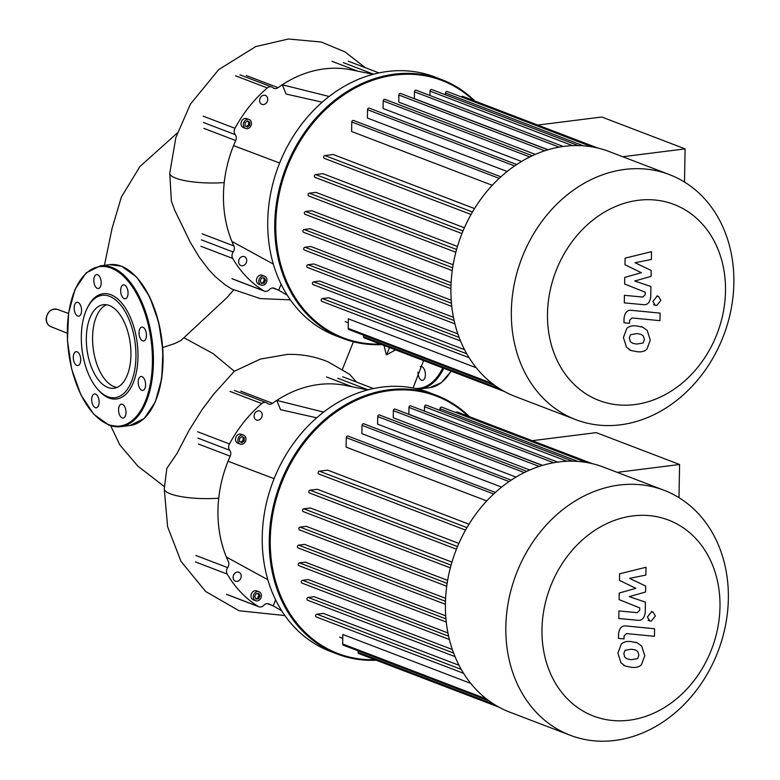 <?xml version="1.0" encoding="UTF-8"?>
<svg xmlns="http://www.w3.org/2000/svg" width="780" height="780" viewBox="0 0 780 780"><rect width="100%" height="100%" fill="white"/><g stroke="black" fill="none" stroke-linecap="round" stroke-linejoin="round"><path stroke-width="1.17" d="M617.204 472.358L679.585 464.5L596.251 432.627L532.223 440.69M679.585 464.5L679 497.689M663.956 490.24L603.525 467.123A131.167 108.059 110.9 0 0 445.409 603.661A131.167 108.059 110.9 0 0 509.808 712.159L570.239 735.267A131.167 108.059 110.9 0 0 728.354 598.738A131.167 108.059 110.9 0 0 663.956 490.24A131.167 108.059 110.9 0 0 505.84 626.779A131.167 108.059 110.9 0 0 570.239 735.267M541.983 629.284A104.939 86.453 -69.1 0 1 632.775 515.921A104.939 86.453 -69.1 0 1 719.989 606.85A104.939 86.453 -69.1 0 1 629.207 720.213A104.939 86.453 -69.1 0 1 541.983 629.284M470.749 683.397L342.839 634.471L342.664 643.978A1.472 1.219 -69.1 0 0 343.395 645.197L489.128 700.937M459.03 665.301L323.3 613.382L316.894 614.182A1.472 1.219 110.9 0 0 316.348 617L463.583 673.316M452.351 649.525L314.203 596.69L308.217 597.441A1.472 1.219 110.9 0 0 307.661 600.259L455.013 656.614M447.935 632.96L308.392 579.589L302.572 580.32A1.472 1.219 110.9 0 0 302.026 583.128L449.397 639.502M445.712 615.849L305.292 562.136L299.471 562.877A1.472 1.219 110.9 0 0 298.915 565.685L446.267 622.04M445.604 598.318L304.61 544.391L298.662 545.142A1.472 1.219 110.9 0 0 298.116 547.95L445.399 604.285M447.632 580.398L306.296 526.344L300.095 527.124A1.472 1.219 -69.1 0 0 299.54 529.932L446.735 586.238M451.961 562.117L310.43 507.985L303.82 508.813A1.472 1.219 -69.1 0 0 303.274 511.621L450.343 567.879M458.884 543.416L317.343 489.274L310.089 490.191A1.472 1.219 -69.1 0 0 309.533 492.999L456.456 549.198M469.024 524.199L327.678 470.135L319.39 471.178A1.472 1.219 -69.1 0 0 318.844 473.986L465.543 530.098M495.388 492.443L348.046 436.088A1.472 1.219 110.9 0 0 346.271 437.619L346.106 447.125L486.779 500.935M511.173 480.168L363.802 423.793A1.472 1.219 110.9 0 0 362.027 425.334L361.881 433.66L501.647 487.12M526.851 471.364L379.499 414.999A1.472 1.219 110.9 0 0 377.725 416.54L377.588 424.125L516.067 477.097M542.392 465.445L395.138 409.12A1.472 1.219 110.9 0 0 393.364 410.651L393.247 417.768L529.834 470.018M557.749 462.111L410.738 405.873A1.472 1.219 110.9 0 0 408.964 407.413L408.847 414.238L542.578 465.387M439.998 410.436L440.027 408.681A1.472 1.219 -69.1 0 1 441.802 407.15L586.433 462.472M424.437 411.119L424.515 406.731A1.472 1.219 -69.1 0 1 426.299 405.19L572.734 461.204M319.342 474.045A1.472 1.219 -69.1 0 1 318.844 473.986M310.04 493.058A1.472 1.219 -69.1 0 1 309.533 492.999M303.771 511.68A1.472 1.219 -69.1 0 1 303.274 511.621M300.046 529.99A1.472 1.219 -69.1 0 1 299.54 529.932M455.842 412.523A1.472 1.219 -69.1 0 1 457.255 412.015L592.234 463.651M499.073 707.216L358.79 653.552A1.472 1.219 -69.1 0 1 358.069 652.333L358.088 650.812M637.65 658.593L638.869 655.161L637.777 651.563L635.544 649.993L631.449 649.204L625.014 650.325L623.795 653.698L624.897 657.345L627.13 658.915L631.264 659.714L637.65 658.593M641.706 646.074L637.221 642.808L631.585 641.657C627.013 640.984 623.581 641.803 621.289 644.085L617.896 653.123L620.958 662.844L625.443 666.1L631.137 667.261C635.661 667.924 639.073 667.115 641.384 664.823L644.767 655.736L641.706 646.074M654.586 628.748L626.203 625.979C621.835 625.394 619.281 628.095 618.53 634.082L618.462 638.371L624.01 638.917L624.058 636.012L626.476 633.575L654.449 636.295L654.586 628.748M647.39 617.009L649.701 620.899L651.3 621.085L655.366 616.005L653.055 612.115L651.456 611.929L647.39 617.009M619.476 580.388L635.846 588.315L619.252 593.044L619.135 599.644L639.756 607.883L639.717 610.233L637.309 612.69L618.92 610.945L618.793 618.491L637.601 620.266C641.979 620.831 644.524 618.121 645.245 612.134L645.401 602.14L629.236 596.632L645.577 592L645.684 586.102L629.558 578.36L645.879 575.065L646.015 567.274L619.583 573.788L619.476 580.388M622.713 156.731L685.093 148.873L601.76 117L537.732 125.063M685.093 148.873L684.508 182.062M184.012 337.798L213.028 353.545L234.322 371.27L260.344 359.083L287.362 354.403C301.558 354.013 315.139 356.499 328.097 361.852L349.606 374.302L356.489 382.063M233.659 289.965L226.766 297.843M342.44 369.31L353.389 341.776M162.727 347.519L174.847 343.531L180.941 340.48L227.029 297.56M218.722 498.196A39.585 9.038 1 0 1 164.258 488.816L164.258 488.816A39.585 9.038 1 0 0 164.258 488.816L166.832 468.361L176.972 453.502L189.267 429.994L201.942 409.841L213.525 394.348L234.322 371.27M231.65 288.961L225.069 284.758L215.377 276.705L208.572 269.461L199.339 257.293L190.291 242.297L174.73 210.239L171.376 201.152L169.767 173.189A39.585 9.038 1 0 0 224.23 182.569M395.596 349.898L386.344 354.88L384.023 345.472M386.344 354.88A53.167 27.583 -97.2 0 0 389.473 347.558M337.272 654.05L330.242 651.368A138.538 114.133 -69.1 0 1 262.236 536.776A138.538 114.133 -69.1 0 1 429.234 392.574L436.254 395.255A138.538 114.133 110.9 0 0 269.256 539.467A138.538 114.133 110.9 0 0 337.272 654.05A138.538 114.133 110.9 0 0 376.214 660.221M469.375 416.656A138.538 114.133 110.9 0 0 436.254 395.255M374.887 659.714A137.806 113.529 -69.1 0 1 270.27 539.536A137.806 113.529 -69.1 0 1 342.352 407.872A137.806 113.529 -69.1 0 1 468.049 416.149M253.305 596.758A4.787 3.949 -69.1 0 1 259.077 591.776A4.787 3.949 -69.1 0 1 261.427 595.735A4.787 3.949 -69.1 0 1 255.655 600.727A4.787 3.949 -69.1 0 1 253.305 596.758M255.655 600.727L253.315 599.83A4.787 3.949 -69.1 0 1 250.965 595.871A4.787 3.949 -69.1 0 1 256.737 590.879L259.077 591.776M241.985 434.977A4.787 3.949 -69.1 0 1 243.623 435.162A4.787 3.949 -69.1 0 1 245.866 440.095A4.787 3.949 -69.1 0 1 241.829 444.298A4.787 3.949 -69.1 0 1 240.201 444.113A4.787 3.949 -69.1 0 1 237.949 439.179A4.787 3.949 -69.1 0 1 241.985 434.977M240.201 444.113L237.861 443.215A4.787 3.949 -69.1 0 1 235.609 438.282A4.787 3.949 -69.1 0 1 239.645 434.08A4.787 3.949 -69.1 0 1 241.283 434.265L243.623 435.162M262.226 415.009A4.787 3.949 -69.1 0 1 256.454 419.991A4.787 3.949 -69.1 0 1 254.095 416.032A4.787 3.949 -69.1 0 1 259.877 411.05A4.787 3.949 -69.1 0 1 262.226 415.009M237.237 572.072A4.787 3.949 -69.1 0 1 238.865 572.257A4.787 3.949 -69.1 0 1 241.118 577.19A4.787 3.949 -69.1 0 1 237.081 581.392A4.787 3.949 -69.1 0 1 235.443 581.207A4.787 3.949 -69.1 0 1 233.201 576.274A4.787 3.949 -69.1 0 1 237.237 572.072M244.228 440.895L241.858 442.738L239.538 441.48L239.587 438.38L241.966 436.527L244.276 437.785L244.228 440.895L243.058 440.447L243.107 437.336L241.82 436.634M244.276 437.785L243.107 437.336M240.825 442.182L243.058 440.447M256.055 593.736L258.765 593.395L260.072 595.91L258.668 598.767L255.967 599.108L254.66 596.593L256.055 593.736M255.674 598.553L257.498 598.318L258.901 595.462L257.887 593.502M258.668 598.767L257.498 598.318M260.072 595.91L258.901 595.462M274.131 478.657L228.043 461.243A116.434 95.92 -69.1 0 1 230.197 456.183A5.528 4.553 110.9 0 0 229.72 450.274A5.528 4.553 -69.1 0 1 229.466 443.937L197.681 431.779M267.823 579.716L226.375 557.037A116.434 95.92 -69.1 0 1 228.043 461.243M281.746 610.847L273.185 605.846L275.603 599.849M195.409 561.912L227.195 574.07A5.528 4.553 -69.1 0 1 227.672 567.635A5.528 4.553 110.9 0 0 228.355 561.571A116.434 95.92 -69.1 0 1 226.375 557.037M227.195 574.07A123.805 101.995 110.9 0 0 258.248 606.44L226.473 594.292M273.185 605.846A116.434 95.92 -69.1 0 1 269.051 603.993A5.528 4.553 110.9 0 0 268.759 603.866A5.528 4.553 110.9 0 0 263.815 605.309A5.528 4.553 -69.1 0 1 258.882 606.762A5.528 4.553 -69.1 0 1 258.248 606.44M316.69 417.827L280.556 409.656L276.773 400.403A116.434 95.92 -69.1 0 1 345.745 385.466A116.434 95.92 -69.1 0 1 346.018 385.515M230.012 391.414L261.787 403.572A5.528 4.553 -69.1 0 1 266.214 402.616A5.528 4.553 -69.1 0 1 267.345 403.299A5.528 4.553 110.9 0 0 268.476 403.981A5.528 4.553 110.9 0 0 272.552 403.299A116.434 95.92 -69.1 0 1 276.773 400.403L323.632 412.113M261.787 403.572A123.805 101.995 110.9 0 0 229.466 443.937M106.538 304.756A42.11 21.85 -97.2 0 0 92.576 337.174A42.11 21.85 -97.2 0 0 116.961 387.445M130.923 355.017A42.11 21.85 -97.2 0 0 103.36 304.707A42.11 21.85 -97.2 0 0 86.327 337.964A42.11 21.85 -97.2 0 0 113.89 388.274A42.11 21.85 -97.2 0 0 130.923 355.017M98.105 389.717A53.059 27.524 -97.2 0 0 98.572 390.263A53.059 27.524 -97.2 0 0 137.963 357.084A53.059 27.524 -97.2 0 0 119.681 300.797A53.059 27.524 -97.2 0 0 88.033 306.589L87.389 307.846A51.587 26.764 -97.2 0 0 81.315 336.043A51.587 26.764 -97.2 0 0 97.636 389.2A51.587 26.764 -97.2 0 0 135.934 356.938A51.587 26.764 -97.2 0 0 118.151 302.221A51.587 26.764 -97.2 0 0 87.389 307.846M77.122 351.819A7 3.637 -97.2 0 0 76.128 351.692A7 3.637 -97.2 0 0 73.32 358.147A7 3.637 -97.2 0 0 76.888 365.45A7 3.637 -97.2 0 0 77.883 365.576A7 3.637 -97.2 0 0 80.691 359.122A7 3.637 -97.2 0 0 77.122 351.819M92.859 395.021A7 3.637 -97.2 0 0 92.138 403.046A7 3.637 -97.2 0 0 96.271 407.784A7 3.637 -97.2 0 0 97.939 406.663A7 3.637 -97.2 0 0 98.66 398.629A7 3.637 -97.2 0 0 94.526 393.9A7 3.637 -97.2 0 0 92.859 395.021M118.57 409.705A7 3.637 -97.2 0 0 123.142 418.07A7 3.637 -97.2 0 0 125.98 412.542A7 3.637 -97.2 0 0 121.397 404.177A7 3.637 -97.2 0 0 118.57 409.705M139.181 387.27A7 3.637 -97.2 0 0 142.759 390.4A7 3.637 -97.2 0 0 144.593 379.636A7 3.637 -97.2 0 0 141.005 376.506A7 3.637 -97.2 0 0 139.181 387.27M142.633 340.85A7 3.637 -97.2 0 0 143.627 340.987A7 3.637 -97.2 0 0 146.435 334.523A7 3.637 -97.2 0 0 142.867 327.22A7 3.637 -97.2 0 0 141.872 327.093A7 3.637 -97.2 0 0 139.054 333.548A7 3.637 -97.2 0 0 142.633 340.85M126.886 297.648A7 3.637 -97.2 0 0 127.618 289.624A7 3.637 -97.2 0 0 123.474 284.885A7 3.637 -97.2 0 0 121.816 286.006A7 3.637 -97.2 0 0 121.095 294.04A7 3.637 -97.2 0 0 125.229 298.779A7 3.637 -97.2 0 0 126.886 297.648M101.186 282.965A7 3.637 -97.2 0 0 96.603 274.609A7 3.637 -97.2 0 0 93.776 280.137A7 3.637 -97.2 0 0 98.358 288.493A7 3.637 -97.2 0 0 101.186 282.965M80.574 305.409A7 3.637 -97.2 0 0 76.996 302.279A7 3.637 -97.2 0 0 75.163 313.034A7 3.637 -97.2 0 0 78.741 316.163A7 3.637 -97.2 0 0 80.574 305.409M420.264 366.59A7 3.637 82.8 0 1 420.79 366.444A7 3.637 82.8 0 1 425.373 374.81A7 3.637 82.8 0 1 422.546 380.338A7 3.637 82.8 0 1 417.953 372.235M342.781 338.423L335.751 335.741A138.538 114.133 -69.1 0 1 267.745 221.149A138.538 114.133 -69.1 0 1 434.743 76.947L441.763 79.628A138.538 114.133 110.9 0 0 274.765 223.841A138.538 114.133 110.9 0 0 342.781 338.423A138.538 114.133 110.9 0 0 381.722 344.594M474.883 101.029A138.538 114.133 110.9 0 0 441.763 79.628M380.396 344.087A137.806 113.529 -69.1 0 1 275.779 223.909A137.806 113.529 -69.1 0 1 347.86 92.245A137.806 113.529 -69.1 0 1 473.558 100.522M258.814 281.141A4.787 3.949 -69.1 0 1 264.586 276.149A4.787 3.949 -69.1 0 1 266.935 280.108A4.787 3.949 -69.1 0 1 261.163 285.1A4.787 3.949 -69.1 0 1 258.814 281.141M261.163 285.1L258.823 284.203A4.787 3.949 -69.1 0 1 256.474 280.244A4.787 3.949 -69.1 0 1 262.246 275.252L264.586 276.149M247.504 119.35A4.787 3.949 -69.1 0 1 249.132 119.535A4.787 3.949 -69.1 0 1 251.374 124.468A4.787 3.949 -69.1 0 1 247.338 128.671A4.787 3.949 -69.1 0 1 245.71 128.486A4.787 3.949 -69.1 0 1 243.457 123.552A4.787 3.949 -69.1 0 1 247.504 119.35M245.71 128.486L243.37 127.589A4.787 3.949 -69.1 0 1 241.118 122.655A4.787 3.949 -69.1 0 1 245.154 118.453A4.787 3.949 -69.1 0 1 246.792 118.638L249.132 119.535M267.735 99.382A4.787 3.949 -69.1 0 1 261.963 104.364A4.787 3.949 -69.1 0 1 259.613 100.406A4.787 3.949 -69.1 0 1 265.385 95.423A4.787 3.949 -69.1 0 1 267.735 99.382M242.746 256.444A4.787 3.949 -69.1 0 1 244.384 256.63A4.787 3.949 -69.1 0 1 246.626 261.563A4.787 3.949 -69.1 0 1 242.59 265.765A4.787 3.949 -69.1 0 1 240.961 265.58A4.787 3.949 -69.1 0 1 238.709 260.647A4.787 3.949 -69.1 0 1 242.746 256.444M249.736 125.268L247.367 127.111L245.047 125.853L245.105 122.752L247.474 120.9L249.785 122.158L249.736 125.268L248.566 124.82L248.615 121.709L247.328 121.017M249.785 122.158L248.615 121.709M246.334 126.555L248.566 124.82M261.563 278.109L264.274 277.768L265.58 280.283L264.176 283.14L261.476 283.481L260.169 280.966L261.563 278.109M261.183 282.925L263.006 282.692L264.41 279.835L263.396 277.875M264.176 283.14L263.006 282.692M265.58 280.283L264.41 279.835M279.64 163.03L233.551 145.616A116.434 95.92 -69.1 0 1 235.706 140.556A5.528 4.553 110.9 0 0 235.228 134.647A5.528 4.553 -69.1 0 1 234.975 128.31L203.19 116.152M273.331 264.089L231.884 241.41A116.434 95.92 -69.1 0 1 233.551 145.616M287.255 295.22L278.694 290.219L281.112 284.222M200.918 246.285L232.703 258.443A5.528 4.553 -69.1 0 1 233.181 252.008A5.528 4.553 110.9 0 0 233.864 245.944A116.434 95.92 -69.1 0 1 231.884 241.41M232.703 258.443A123.805 101.995 110.9 0 0 263.757 290.813L231.982 278.665M278.694 290.219A116.434 95.92 -69.1 0 1 274.56 288.366A5.528 4.553 110.9 0 0 274.267 288.239A5.528 4.553 110.9 0 0 269.324 289.682A5.528 4.553 -69.1 0 1 264.391 291.135A5.528 4.553 -69.1 0 1 263.757 290.813M322.198 102.199L286.075 94.029L282.282 84.776A116.434 95.92 -69.1 0 1 351.253 69.839A116.434 95.92 -69.1 0 1 351.526 69.898M235.521 75.787L267.296 87.945A5.528 4.553 -69.1 0 1 271.723 86.989A5.528 4.553 -69.1 0 1 272.854 87.672A5.528 4.553 110.9 0 0 273.985 88.355A5.528 4.553 110.9 0 0 278.06 87.672A116.434 95.92 -69.1 0 1 282.282 84.776L329.14 96.486M267.296 87.945A123.805 101.995 110.9 0 0 234.975 128.31M669.464 174.613L609.034 151.505A131.167 108.059 110.9 0 0 450.918 288.035A131.167 108.059 110.9 0 0 515.317 396.532L575.747 419.64A131.167 108.059 110.9 0 0 733.863 283.111A131.167 108.059 110.9 0 0 669.464 174.613A131.167 108.059 110.9 0 0 511.349 311.152A131.167 108.059 110.9 0 0 575.747 419.64M547.492 313.657A104.939 86.453 -69.1 0 1 638.284 200.294A104.939 86.453 -69.1 0 1 725.507 291.223A104.939 86.453 -69.1 0 1 634.715 404.586A104.939 86.453 -69.1 0 1 547.492 313.657M476.258 367.77L348.348 318.844L348.182 328.351A1.472 1.219 -69.1 0 0 348.904 329.569L494.637 385.31M464.539 349.674L328.809 297.755L322.403 298.565A1.472 1.219 110.9 0 0 321.857 301.373L469.092 357.689M457.86 333.908L319.712 281.063L313.726 281.814A1.472 1.219 110.9 0 0 313.17 284.632L460.522 340.987M453.443 317.333L313.901 263.962L308.081 264.693A1.472 1.219 110.9 0 0 307.535 267.501L454.906 323.875M451.22 300.222L310.801 246.509L304.98 247.25A1.472 1.219 110.9 0 0 304.424 250.058L451.776 306.413M451.113 282.692L310.118 228.764L304.18 229.515A1.472 1.219 110.9 0 0 303.625 232.323L450.908 288.659M453.141 264.771L311.805 210.717L305.604 211.497A1.472 1.219 -69.1 0 0 305.048 214.305L452.244 270.611M457.47 246.49L315.939 192.358L309.328 193.186A1.472 1.219 -69.1 0 0 308.782 196.004L455.851 252.252M464.392 227.789L322.852 173.647L315.598 174.564A1.472 1.219 -69.1 0 0 315.042 177.372L461.965 233.571M474.532 208.572L333.187 154.508L324.899 155.551A1.472 1.219 -69.1 0 0 324.353 158.359L471.052 214.48M500.897 176.816L353.555 120.461A1.472 1.219 110.9 0 0 351.78 121.992L351.614 131.498L492.287 185.309M516.692 164.541L369.31 108.176A1.472 1.219 110.9 0 0 367.536 109.707L367.39 118.034L507.156 171.493M532.36 155.737L385.008 99.372A1.472 1.219 110.9 0 0 383.233 100.912L383.097 108.498L521.576 161.47M547.901 149.819L400.657 93.493A1.472 1.219 110.9 0 0 398.873 95.023L398.755 102.141L535.343 154.391M563.258 146.484L416.247 90.256A1.472 1.219 110.9 0 0 414.473 91.787L414.356 98.611L548.087 149.76M445.507 94.809L445.536 93.054A1.472 1.219 -69.1 0 1 447.31 91.523L591.942 146.845M429.956 95.492L430.024 91.104A1.472 1.219 -69.1 0 1 431.808 89.563L578.243 145.577M324.851 158.418A1.472 1.219 -69.1 0 1 324.353 158.359M315.549 177.43A1.472 1.219 -69.1 0 1 315.042 177.372M309.28 196.063A1.472 1.219 -69.1 0 1 308.782 196.004M305.555 214.364A1.472 1.219 -69.1 0 1 305.048 214.305M461.351 96.895A1.472 1.219 -69.1 0 1 462.764 96.398L597.743 148.024M504.582 391.589L364.299 337.925A1.472 1.219 -69.1 0 1 363.577 336.706L363.597 335.185M643.159 342.966L644.377 339.534L643.285 335.936L641.053 334.366L636.958 333.577L630.523 334.698L629.304 338.072L630.406 341.718L632.639 343.298L636.773 344.087L643.159 342.966M647.215 330.447L642.73 327.181L637.094 326.03C632.521 325.367 629.09 326.177 626.798 328.458L623.405 337.496L626.476 347.217L630.952 350.473L636.646 351.634C641.17 352.297 644.582 351.488 646.893 349.206L650.276 340.109L647.215 330.447M660.094 313.121L631.712 310.362C627.344 309.767 624.79 312.468 624.039 318.454L623.971 322.744L629.518 323.29L629.567 320.385L631.985 317.947L659.958 320.668L660.094 313.121M652.899 301.382L655.21 305.273L656.809 305.458L660.875 300.378L658.564 296.488L656.965 296.302L652.899 301.382M624.985 264.761L641.355 272.698L624.76 277.417L624.643 284.017L645.265 292.256L645.226 294.606L642.817 297.063L624.429 295.318L624.302 302.864L643.12 304.639C647.488 305.204 650.033 302.494 650.754 296.517L650.91 286.514L634.745 281.005L651.085 276.373L651.193 270.475L635.066 262.733L651.388 259.438L651.524 251.648L625.092 258.16L624.985 264.761M577.97 461.448L440.027 408.681M567.118 461.273L424.515 406.731M553.663 462.755L408.964 407.413M539.214 466.44L393.364 410.651M524.287 472.592L377.725 416.54M509.087 481.582L362.027 425.334M493.691 494.003L346.271 437.619M466.966 527.621L319.39 471.178M494.374 704.476L358.069 652.333M486.574 699.017L342.664 643.978M445.945 618.901L299.471 562.877M448.607 636.178L302.572 580.32M453.609 653.055L308.217 597.441M461.253 669.396L316.894 614.182M457.519 546.575L310.089 490.191M451.084 565.139L303.82 508.813M447.154 583.372L300.095 527.124M445.468 601.292L298.662 545.142M50.788 326.615C47.736 325.182 46.186 322.589 46.137 318.844C47.268 311.62 51.012 308.471 57.379 309.387A9.224 7.595 110.9 0 0 46.352 319.02A9.224 7.595 110.9 0 0 50.788 326.615L67.216 333.197M169.767 173.16A39.585 9.038 1 0 0 169.767 173.189L175.841 137.582L190.359 104.237L218.741 69.566L255.723 46.586L288.473 39L321.292 42.042L345.014 51.909L365.332 67.714M268.456 603.769L269.051 603.993M368.092 389.834L337.828 378.251M272.552 403.299L240.776 391.151M198.422 444.034L230.197 456.183M229.72 450.274L197.945 438.116M195.897 555.477L227.672 567.635M121.251 266.165A81.061 42.052 -97.2 0 0 109.736 264.654L121.505 266.194L136.617 277.056L149.526 296.527L158.681 322.14L162.932 350.659L161.752 378.466L155.278 402.041L144.271 418.431L130.016 425.5A81.061 42.052 -97.2 0 0 162.796 361.491A81.061 42.052 -97.2 0 0 121.251 266.165M109.122 425.159A81.061 42.052 -97.2 0 0 120.637 426.68A81.061 42.052 -97.2 0 0 153.416 362.671A81.061 42.052 -97.2 0 0 111.881 267.355A81.061 42.052 -97.2 0 0 100.367 265.834L86.102 272.902L75.094 289.292L68.62 312.868L67.441 340.675L71.702 369.194L80.857 394.807L93.766 414.268L108.868 425.139L120.637 426.68L130.016 425.5M67.353 330.067A80.32 41.672 -97.2 0 0 108.508 424.525A80.32 41.672 -97.2 0 0 152.402 362.602A80.32 41.672 -97.2 0 0 111.238 268.144A80.32 41.672 -97.2 0 0 67.353 330.067M153.416 405.493A80.32 41.672 -97.2 0 0 137.377 278.226M415.214 388.421A80.32 41.672 -97.2 0 0 442.767 367.945M451.181 371.163L441.295 382.707L429.409 387.767L418.168 389.103A81.061 42.052 -97.2 0 0 420.03 388.947A81.061 42.052 -97.2 0 0 443.742 368.316M429.409 387.767A81.061 42.052 -97.2 0 0 450.996 371.095M273.965 288.142L274.56 288.366M373.601 74.207L343.337 62.624M278.06 87.672L246.285 75.523M203.931 128.407L235.706 140.556M235.228 134.647L203.453 122.489M233.864 245.944L202.088 233.795M201.406 239.85L233.181 252.008M583.479 145.821L445.536 93.054M572.627 145.645L430.024 91.104M559.172 147.127L414.473 91.787M544.723 150.813L398.873 95.023M529.795 156.975L383.233 100.912M514.595 165.955L367.536 109.707M499.2 178.376L351.78 121.992M472.475 211.994L324.899 155.551M499.883 388.849L363.577 336.706M492.082 383.389L348.182 328.351M451.454 303.274L304.98 247.25M454.116 320.551L308.081 264.693M459.127 337.428L313.726 281.814M466.762 353.779L322.403 298.565M463.027 230.958L315.598 174.564M456.592 249.512L309.328 193.186M452.663 267.745L305.604 211.497M450.976 285.665L304.18 229.515M342.761 638.401L339.68 637.221M635.573 642.184L637.221 642.808M623.795 665.467L625.443 666.1M648.053 620.275L649.701 620.899M651.407 611.481L653.055 612.115M164.375 486.623L137.914 466.177L119.847 444.97L110.702 425.763M104.432 265.317L112.096 228.296L121.368 197.057L139.893 166.559L177.284 133.009M231.592 288.931L260.247 298.603L290.355 299.851M68.533 313.462L57.379 309.387M164.258 488.816L167.602 526.695L180.999 561.395L205.676 591.523L239.148 610.769L284.905 615.566M413.069 387.991L423.589 360.604M367.721 389.932L345.745 385.466M267.296 603.623L273.331 605.923M326.527 376.954L352.199 386.773M373.474 388.557L342.761 376.808M258.882 606.762L227.107 594.604M266.214 402.616L234.439 390.458M98.572 390.263L97.636 389.2M100.367 265.834L109.736 264.654M373.23 74.305L351.253 69.839M272.805 287.995L278.84 290.296M332.036 61.328L357.708 71.146M378.982 72.93L348.27 61.181M264.391 291.135L232.615 278.977M271.723 86.989L239.947 74.841M348.28 322.774L345.189 321.594M641.082 326.557L642.73 327.181M629.304 349.849L630.952 350.473M653.562 304.648L655.21 305.273M656.926 295.854L658.564 296.488"/></g></svg>
